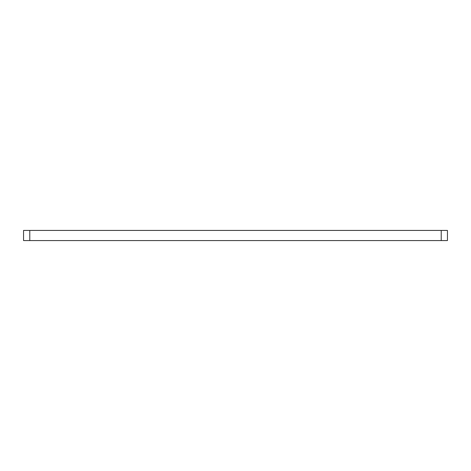 <?xml version="1.0" encoding="UTF-8"?>
<svg xmlns="http://www.w3.org/2000/svg" width="471" height="471" viewBox="0 0 471 471"><rect width="100%" height="100%" fill="white"/><g stroke="black" fill="none" stroke-linecap="round" stroke-linejoin="round"><path stroke-width="0.71" d="M29.785 240.569L447.45 240.569L447.45 230.431L23.55 230.431L23.55 240.569L29.785 240.569L29.785 230.431M441.215 240.569L441.215 230.431"/></g></svg>
